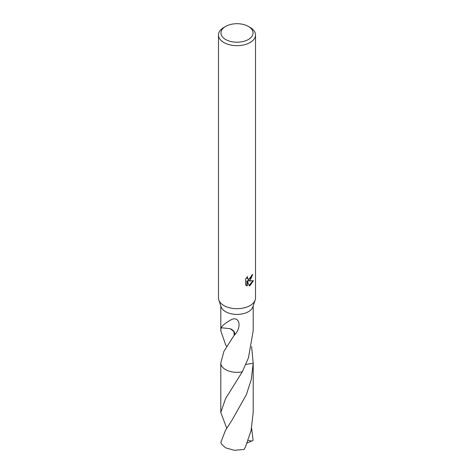 <?xml version="1.0" encoding="UTF-8"?>
<svg xmlns="http://www.w3.org/2000/svg" width="474" height="474" viewBox="0 0 474 474"><rect width="100%" height="100%" fill="white"/><g stroke="black" fill="none" stroke-linecap="round" stroke-linejoin="round"><path stroke-width="0.71" d="M248.346 26.414L250.088 27.421A18.516 10.689 180 0 1 255.516 34.981L255.516 297.992A18.516 10.689 180 0 1 255.178 300.018A18.516 10.689 180 0 1 250.088 305.552A18.516 10.689 180 0 1 231.573 308.213A18.516 10.689 180 0 1 218.822 300.018A18.516 10.689 180 0 1 218.484 297.992L218.484 34.981A18.516 10.689 180 0 1 223.912 27.421L225.654 26.414A16.045 9.261 180 0 1 248.346 26.414A16.045 9.261 180 0 1 248.346 39.514A16.045 9.261 180 0 1 225.654 39.514A16.045 9.261 180 0 1 225.654 26.414L223.912 27.421M255.178 300.018L252.903 306.82A16.199 9.35 180 0 1 248.453 311.661A16.199 9.35 180 0 1 232.254 313.989A16.199 9.35 180 0 1 221.097 306.82L218.822 300.018M249.217 285.869L247.298 281.076L247.298 285.911L245.609 284.915L245.609 278.955L247.558 276.543L247.292 277.723L248.015 279.139L250.088 278.753L251.427 276.62L251.623 275.382A18.516 10.689 0 0 0 252.749 274.446L250.088 280.359L248.317 281.023L253.389 280.703L250.088 285.502L249.217 285.863M255.516 34.981A18.516 10.689 180 0 1 250.088 42.536A18.516 10.689 180 0 1 229.914 44.852A18.516 10.689 180 0 1 218.484 34.981M226.72 346.518L225.547 344.586L220.801 330.769L221.097 327.641A16.199 9.35 0 0 0 221.139 327.765L230.168 328.672M221.133 327.765C222.336 325.401 226.021 322.545 232.195 319.192C239.684 316.721 241.87 327.143 234.517 335.118A16.199 9.35 180 0 1 234.263 335.094L223.906 351.4L220.801 362.983A16.205 9.356 180 0 1 220.801 362.734M226.72 428.212L220.801 412.469L225.541 398.664L242.285 371.829A16.199 9.35 180 0 1 220.801 362.983A16.205 9.356 180 0 0 225.541 369.607A16.205 9.356 180 0 0 242.285 371.835L248.453 357.811L253.199 330.769L253.199 305.943M252.269 274.873L247.878 280.768L248.317 281.023M248.015 279.139L247.037 278.321L246.859 277.278M246.19 285.407L246.853 285.65L246.853 280.821L247.298 281.076M249.081 285.514L252.808 280.833M246.853 285.65L247.298 285.911M251.593 346.512L253.193 363.256L245.84 364.453M253.199 362.835A16.199 9.35 180 0 1 253.199 362.983A16.199 9.35 180 0 1 253.193 363.25L251.285 379.467L246.379 394.676L232.076 420.047L225.547 430.137L220.884 442.26A16.199 9.35 180 0 0 221.542 444.114L225.547 447.806L234.292 450.3L244.063 449.471L245.289 447.385L251.084 430.516L253.199 412.469L253.205 362.989A16.205 9.356 180 0 1 253.199 363.25L253.199 363.25A16.199 9.356 180 0 0 253.199 362.806M242.285 371.835L242.279 371.835A16.199 9.356 180 0 1 220.801 362.806M230.174 328.666L233.872 331.527L234.263 335.094M234.517 335.118A10.801 6.233 0 0 0 230.157 328.678M251.593 428.206L253.116 440.364L251.623 441.069L248.133 440.387M251.623 441.069L247.138 443.018M220.801 330.769L220.801 305.943M231.792 338.762L232.076 338.329M220.801 412.469L220.795 362.989"/></g></svg>
